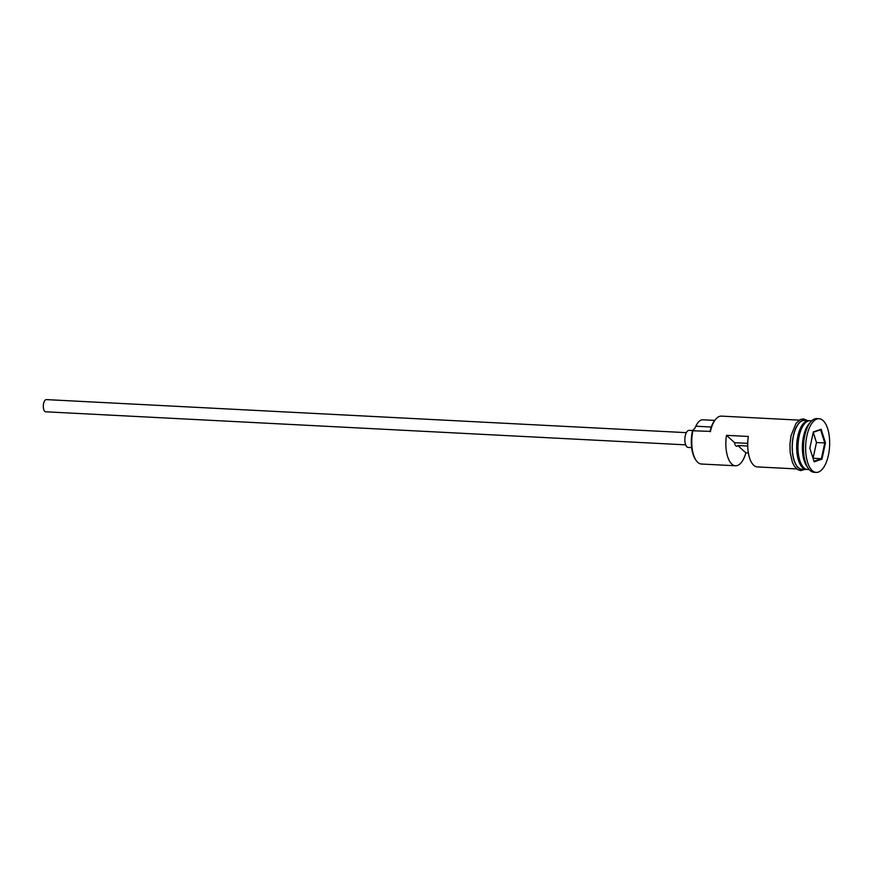 <?xml version="1.0" encoding="UTF-8"?>
<svg xmlns="http://www.w3.org/2000/svg" width="872" height="872" viewBox="0 0 872 872"><rect width="100%" height="100%" fill="white"/><g stroke="black" fill="none" stroke-linecap="round" stroke-linejoin="round"><path stroke-width="1.31" d="M696.194 460.525L695.573 459.642A23.457 10.431 -87 0 1 692.412 431.095A23.457 10.431 -87 0 1 692.553 430.474L692.902 430.779A24.438 10.867 93 0 0 696.194 460.525A24.438 10.867 93 0 0 701.415 464.024L735.51 465.779A24.438 10.867 93 0 0 745.887 452.873L748.372 453.004M685.708 444.851L45.726 411.802A6.104 2.714 -87 0 1 43.6 403.496A6.104 2.714 -87 0 1 46.358 399.605L686.34 432.654M691.659 447.608L688.248 447.434A8.556 3.804 -87 0 1 685.261 435.804A8.556 3.804 -87 0 1 689.12 430.354L692.542 430.528M811.756 420.784L810.164 420.696A24.438 10.867 93 0 0 799.134 436.273A24.438 10.867 93 0 0 807.646 469.507L809.227 469.583M809.51 420.707A24.438 10.867 93 0 0 808.856 420.631A24.438 10.867 93 0 0 797.826 436.196A24.438 10.867 93 0 0 806.338 469.441A24.438 10.867 93 0 0 806.992 469.43M819.037 418.713L816.846 418.593A26.879 11.946 93 0 0 810.742 421.83L808.987 423.868A24.438 10.867 93 0 0 803.504 436.49A24.438 10.867 93 0 0 806.796 466.237L808.333 468.438A26.879 11.946 93 0 0 814.077 472.286L816.257 472.395A26.879 11.946 93 0 0 828.4 455.271A26.879 11.946 93 0 0 819.037 418.713A26.879 11.946 93 0 0 806.894 435.837A26.879 11.946 93 0 0 816.257 472.395M810.742 421.83A26.879 11.946 93 0 0 804.714 435.728A26.879 11.946 93 0 0 808.333 468.438M796.736 468.94L757.376 466.912A24.438 10.867 -87 0 1 748.34 436.469L726.485 435.335A24.438 10.867 93 0 0 735.51 465.779M692.902 430.779L710.037 431.378A23.457 10.431 -87 0 1 715.16 419.868L715.868 419.05A24.438 10.867 93 0 0 710.386 431.684M808.856 420.631L804.485 420.402A24.438 10.867 93 0 0 793.444 435.978A24.438 10.867 93 0 0 801.957 469.212L806.338 469.441M747.718 446.039L737.756 445.516A4.883 2.169 -87 0 1 736.524 446.257A4.883 2.169 -87 0 1 734.627 442.693L726.485 435.335M745.887 452.873L737.756 445.516M825.457 442.889L821.958 459.173L814.154 461.844L809.848 448.219L813.336 431.934L821.141 429.264L825.457 442.889L824.77 442.943L820.596 429.765L813.26 432.272M799.253 420.13L721.417 416.118A24.438 10.867 93 0 0 715.868 419.05M714.713 420.413L702.821 419.803A19.794 8.796 -87 0 0 695.856 426.223A14.661 6.518 -87 0 1 692.553 430.474M734.627 442.693L747.729 443.368M816.465 442.518L824.77 442.943L821.391 458.716L813.075 458.28L816.465 442.518L813.238 432.359M813.968 461.244L821.391 458.716L821.958 459.173M821.141 429.264L820.596 429.765M802.273 465.779A23.947 10.649 -87 0 1 798.894 436.425A23.947 10.649 -87 0 1 804.442 423.847M807.014 421.558A23.947 10.649 93 0 0 798.458 436.403A23.947 10.649 93 0 0 804.594 468.329M806.022 420.478A24.678 10.976 93 0 0 793.346 435.891A24.678 10.976 93 0 0 803.504 469.289M695.856 426.223L711.29 427.018M805.009 469.365L800.801 470.618L797.717 469.637L794.501 466.444L792.376 462.302L790.141 452.405L789.945 444.208L791.068 435.575L796.06 423.291L800.278 419.552L803.461 418.887L807.527 420.566"/></g></svg>
